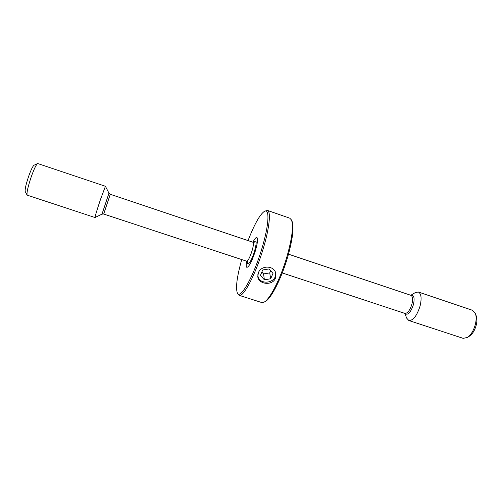 <?xml version="1.0" encoding="UTF-8"?>
<svg xmlns="http://www.w3.org/2000/svg" width="502" height="502" viewBox="0 0 502 502"><rect width="100%" height="100%" fill="white"/><g stroke="black" fill="none" stroke-linecap="round" stroke-linejoin="round"><path stroke-width="0.75" d="M404.775 313.367L406.771 318.262L408.841 320.514L463.221 338.354L467.6 337.382L469.797 335.894C472.702 333.73 474.848 330.153 476.229 325.158C477.082 321.613 477.12 318.632 476.342 316.229L475.476 313.725L472.558 310.318L418.335 292.001L415.33 292.559L410.799 295.283M467.6 337.382C471.089 334.784 473.662 330.479 475.331 324.461C476.36 320.182 476.411 316.605 475.476 313.725M408.841 320.514C413.171 320.659 416.917 315.827 420.086 306.019C421.849 298.27 421.266 293.601 418.335 292.001M255.317 251.038C257.601 243.037 258.116 238.506 256.855 237.446C255.951 237.277 254.639 238.87 252.914 242.221C254.639 238.87 255.951 237.277 256.855 237.446C258.116 238.506 257.601 243.037 255.317 251.038C251.941 261.322 249.13 266.769 246.89 267.371C249.13 266.769 251.941 261.322 255.317 251.038M100.519 199.376L105.42 186.286L108.972 193.176L101.988 214.153L95.016 217.535C95.098 216.167 96.936 210.112 100.519 199.376M95.016 217.535L27.108 195.121C26.606 192.555 28.043 186.286 31.419 176.315C34.155 168.816 36.226 164.549 37.631 163.514L105.42 186.286M27.108 195.121L25.244 191.582C24.805 189.405 25.991 184.178 28.802 175.901C31.074 169.67 32.818 166.112 34.017 165.233L37.631 163.514M246.601 261.184C245.967 264.905 246.068 266.97 246.89 267.371C246.068 266.97 245.967 264.905 246.601 261.184M291.467 219.97L292.057 221.269C294.185 227.155 292.716 239.109 287.652 257.131C281.471 278.409 271.042 298.753 265.37 301.42L264.115 302.11C269.894 299.399 280.58 278.535 286.924 256.704C292.12 238.218 293.632 225.969 291.467 219.97L289.792 218.188L267.409 210.426C271.124 211.223 269.518 227.939 263.199 248.754C255.587 274.512 243.275 297.692 239.14 295.327L237.302 292.848C239.943 300.453 253.523 276.897 261.9 248.503C269.016 225.16 269.819 208.004 264.447 211.311C259.867 214.48 254.401 224.243 248.044 240.59M264.447 211.311L267.409 210.426M275.36 278.359L275.874 273.891C274.832 265.332 261.191 264.818 258.367 272.787L257.796 276.615C258.298 284.289 272.354 286.096 275.36 278.359M239.14 295.327L261.711 302.53L264.115 302.11M241.719 259.578C237.007 276.47 235.538 287.558 237.302 292.848M257.821 274.688L257.928 275.83C259.27 286.008 277.531 283.021 275.485 272.956L275.184 271.758M269.041 268.947L262.722 269.982L260.412 275.422L264.385 279.809L270.666 278.779L273 273.364L269.041 268.947M270.666 278.779L269.731 272.906L270.66 270.747M269.731 272.906L263.563 273.916L264.385 279.809M263.563 273.916L261.856 272.034M404.825 313.386C407.674 315.733 410.548 312.802 413.453 304.607C414.834 297.855 413.968 294.756 410.843 295.301M404.888 313.405L404.857 313.399C407.561 313.461 409.914 310.393 411.916 304.193C413.052 299.28 412.707 296.318 410.881 295.308L288.493 254.181M247.499 261.768C247.116 267.522 251.697 260.845 254.489 251.358C256.88 242.315 256.71 239.297 253.981 242.297M247.668 260.651L247.674 262.082L246.714 261.222C248.12 260.827 249.896 257.375 252.029 250.874C253.479 245.811 253.811 242.943 253.027 242.265L110.271 194.287L108.972 193.176M246.714 261.222L103.694 214.04L110.271 194.287M103.694 214.04L101.988 214.153M253.027 242.265L254.307 242.152L253.447 243.294M404.857 313.399L282.249 272.944"/></g></svg>
